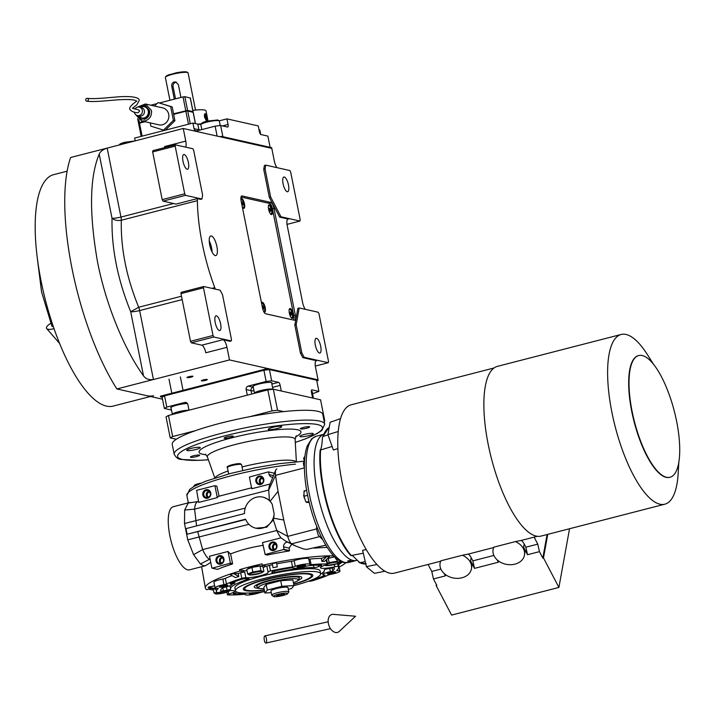 <?xml version="1.0" encoding="UTF-8"?>
<svg xmlns="http://www.w3.org/2000/svg" width="715" height="715" viewBox="0 0 715 715"><rect width="100%" height="100%" fill="white"/><g stroke="black" fill="none" stroke-linecap="round" stroke-linejoin="round"><path stroke-width="1.07" d="M215.269 255.586A10.135 3.325 75.6 0 0 215.841 255.577A10.135 3.325 75.6 0 0 216.725 245.754A10.135 3.325 75.6 0 0 211.345 235.941A10.135 3.325 75.6 0 0 210.773 235.95A10.135 3.325 75.6 0 0 209.888 245.772A10.135 3.325 75.6 0 0 215.269 255.586M226.977 347.311L205.777 352.772A7.239 2.377 75.6 0 0 201.809 345.175L223.009 339.714A7.239 2.377 -104.4 0 1 226.977 347.311L229.506 359.931L116.885 388.951A146.745 48.111 -104.4 0 1 70.633 157.506L183.255 128.486L271.798 148.371L274.319 161A7.239 2.377 -104.4 0 0 277.062 167.676M304.152 357.303L328.274 362.719L328.507 361.433L318.979 313.742L318.184 312.223L299.192 307.959L297.869 308.299L294.839 325.039L296.171 324.699L301.775 352.754L304.152 357.303L302.829 357.643L316.691 360.762A7.239 2.377 -104.4 0 0 316.28 360.762A7.239 2.377 -104.4 0 0 315.521 367.197L318.041 379.817L229.506 359.931M302.829 357.643L300.452 353.094L294.839 325.039M305.368 309.345A7.239 2.377 -104.4 0 1 302.633 302.668L287.216 225.52A7.239 2.377 -104.4 0 1 287.975 219.085A7.239 2.377 -104.4 0 1 288.377 219.085L287.618 219.282M279.654 217.128L280.977 216.779L299.969 221.051L300.202 219.764L290.674 172.074L289.879 170.554L265.757 165.129L265.05 168.99L263.728 169.339L269.332 197.394L279.654 217.128L288.377 219.085M263.728 169.339L264.425 165.478L265.757 165.129M183.255 128.486L185.775 141.105A7.239 2.377 -104.4 0 1 185.569 147.12M197.233 198.609L200.602 199.369L201.934 199.029L202.631 195.168L193.658 150.275L192.862 148.756L175.416 144.841L152.894 150.642L152.661 151.929L162.189 199.619L162.984 201.138L176.033 204.07L197.233 198.609A7.239 2.377 -104.4 0 1 197.394 200.647A97.034 31.818 75.6 0 0 214.777 287.644A7.239 2.377 -104.4 0 1 215.269 289.11M223.009 339.714L229.944 341.269L231.267 340.93L231.499 339.643L222.526 294.759L220.149 290.201L203.721 286.518L181.199 292.319L180.966 293.606L190.494 341.296L191.289 342.816L201.809 345.175M241.152 201.112L262.459 307.718A5.792 1.904 75.6 0 0 265.631 313.787L294.374 320.24A5.792 1.904 75.6 0 0 294.696 320.24A5.792 1.904 75.6 0 0 295.304 315.092L274.006 208.485A5.792 1.904 75.6 0 0 270.833 202.417L242.081 195.955A5.792 1.904 75.6 0 0 241.759 195.964A5.792 1.904 75.6 0 0 241.152 201.112M209.218 240.875A10.135 3.325 -104.4 0 1 212.096 252.02M187.178 377.645A3.039 0.474 168.7 0 0 190.547 377.288A3.039 0.474 168.7 0 0 192.943 376.331A3.039 0.474 168.7 0 0 192.737 376.215A3.039 0.474 168.7 0 0 189.368 376.573A3.039 0.474 168.7 0 0 186.972 377.529A3.039 0.474 168.7 0 0 187.178 377.645M201.55 380.872A3.039 0.474 168.7 0 0 204.928 380.514A3.039 0.474 168.7 0 0 207.314 379.558A3.039 0.474 168.7 0 0 207.109 379.442A3.039 0.474 168.7 0 0 203.739 379.799A3.039 0.474 168.7 0 0 201.344 380.755A3.039 0.474 168.7 0 0 201.55 380.872M162.502 399.202L116.885 388.951M328.274 362.719L315.324 366.062M301.775 352.754L300.452 353.094M299.192 307.959L296.171 324.699M299.969 221.051L287.019 224.385M269.332 197.394L270.663 197.045L280.977 216.779M265.05 168.99L270.663 197.045M164.754 147.585A7.239 2.377 75.6 0 0 164.575 146.566L185.775 141.105M175.416 144.841L175.184 146.128L184.711 193.819L185.507 195.338L201.934 199.029M185.507 195.338L162.984 201.138M99.206 154.1C89.616 177.141 89.044 213.025 97.49 261.744C106.49 307.915 126.028 351.771 143.518 375.867C145.726 378.896 149.033 380.121 153.43 379.531L139.64 310.56A7.239 2.377 75.6 0 0 138.701 307.244C126.457 277.402 120.665 248.4 121.318 220.247C117.394 220.899 114.293 220.229 112.023 218.236L99.206 154.1C100.288 151.5 102.942 149.498 107.179 148.085L120.96 217.065A7.239 1.135 -11.3 0 1 112.023 218.236C111.442 248.48 117.671 279.645 130.702 311.731L138.701 307.244L181.485 296.216M203.721 286.518L203.489 287.805L213.016 335.496L213.812 337.015L231.267 340.93M213.812 337.015L191.289 342.816M319.48 353.04A7.606 2.494 -104.4 0 1 315.449 345.685A7.606 2.494 -104.4 0 1 316.11 338.32A7.606 2.494 -104.4 0 1 316.539 338.311A7.606 2.494 -104.4 0 1 320.57 345.667A7.606 2.494 -104.4 0 1 319.909 353.04A7.606 2.494 -104.4 0 1 319.48 353.04M287.251 191.727A7.606 2.494 -104.4 0 1 283.212 184.372A7.606 2.494 -104.4 0 1 283.882 177.007A7.606 2.494 -104.4 0 1 284.302 177.007A7.606 2.494 -104.4 0 1 288.342 184.363A7.606 2.494 -104.4 0 1 287.671 191.727A7.606 2.494 -104.4 0 1 287.251 191.727M175.184 146.128L152.661 151.929M187.151 169.249A7.606 2.494 -104.4 0 1 183.12 161.894A7.606 2.494 -104.4 0 1 183.782 154.52A7.606 2.494 -104.4 0 1 184.211 154.52A7.606 2.494 -104.4 0 1 188.251 161.876A7.606 2.494 -104.4 0 1 187.58 169.249A7.606 2.494 -104.4 0 1 187.151 169.249M184.711 193.819L162.189 199.619M219.389 330.562A7.606 2.494 -104.4 0 1 215.349 323.207A7.606 2.494 -104.4 0 1 216.019 315.833A7.606 2.494 -104.4 0 1 216.448 315.833A7.606 2.494 -104.4 0 1 220.479 323.189A7.606 2.494 -104.4 0 1 219.818 330.562A7.606 2.494 -104.4 0 1 219.389 330.562M203.489 287.805L180.966 293.606M213.016 335.496L190.494 341.296M153.6 395.672A119.485 39.173 -104.4 0 1 146.915 395.699M150.436 396.485L113.193 406.084A119.485 39.173 -104.4 0 1 106.499 406.111A119.485 39.173 -104.4 0 1 43.097 290.513A119.485 39.173 -104.4 0 1 53.562 174.683L67.103 171.198M280.182 385.385L281.299 390.998L312.616 398.023L311.49 392.419A2.896 0.947 -104.4 0 1 311.794 389.845A2.896 0.947 -104.4 0 1 311.955 389.845L318.89 391.4L316.647 380.174L269.421 369.566L271.664 380.791L278.591 382.346A2.896 0.947 -104.4 0 1 280.182 385.385L272.531 387.351M171.502 410.106A2.896 0.947 75.6 0 0 171.278 409.999L164.343 408.444L162.099 397.227L164.539 395.851L166.783 407.076L184.667 402.465A2.896 2.699 102.7 0 1 187.875 404.592L189.001 410.195L247.292 395.181L246.175 389.568A2.896 2.699 102.7 0 1 248.266 386.073L266.15 381.47L263.906 370.245L269.421 369.566M318.89 391.4L312.544 393.777M164.539 395.851L263.906 370.245M312.276 392.455A9.778 1.528 168.7 0 0 312.553 391.972A9.778 1.528 168.7 0 0 311.91 391.588A9.778 1.528 168.7 0 0 311.365 391.507M271.664 380.791L266.15 381.47M271.727 383.338A9.778 1.528 168.7 0 0 272.004 382.865A9.778 1.528 168.7 0 0 271.36 382.48A9.778 1.528 168.7 0 0 260.501 383.624A9.778 1.528 168.7 0 0 252.824 386.699A9.778 1.528 168.7 0 0 253.262 387.03M166.783 407.076L164.343 408.444M187.428 403.519A9.778 1.528 168.7 0 0 176.712 405.199A9.778 1.528 168.7 0 0 170.679 407.863A9.778 1.528 168.7 0 0 171.117 408.202M162.099 397.227L160.562 396.879L267.884 369.226L318.184 380.523L316.79 380.881M318.184 380.523L318.041 379.817L267.741 368.52L267.884 369.226M160.562 396.879L160.419 396.173L267.741 368.52M272.728 389.282A9.411 1.475 168.7 0 0 260.394 390.622A9.411 1.475 168.7 0 0 254.504 393.223A9.411 1.475 168.7 0 0 254.54 393.313M188.975 410.204A9.411 1.475 168.7 0 0 178.25 411.795A9.411 1.475 168.7 0 0 172.351 414.387A9.411 1.475 168.7 0 0 172.395 414.477M226.923 118.869L258.24 125.903L259.357 131.515A2.896 0.947 -104.4 0 0 260.948 134.545L267.875 136.1L270.118 147.326L222.892 136.717L220.649 125.491L227.584 127.056A2.896 0.947 -104.4 0 0 227.745 127.056A2.896 0.947 -104.4 0 0 228.049 124.482L226.923 118.869L219.174 120.862M217.119 136.091L215.135 126.171L197.251 130.782A2.896 2.699 102.7 0 1 194.042 128.664L198.913 129.755A13.031 2.038 168.7 0 0 200.593 129.924M135.18 140.873L134.626 138.075L192.916 123.052L194.042 128.664M215.135 126.171L220.649 125.491M192.916 123.052L197.796 124.142A13.031 2.038 168.7 0 0 201.058 124.285M221.355 136.368L221.498 137.074L271.798 148.371L271.655 147.674L221.355 136.368L219.961 136.726M120.165 144.886C118.878 144.367 120.424 143.501 124.785 142.285L134.921 140.935M120.317 144.698A9.411 1.475 -11.3 0 1 124.598 143.313A9.411 1.475 -11.3 0 1 130.067 142.187M202.309 123.722C201.022 123.203 202.568 122.328 206.93 121.121L217.816 119.977L219.156 120.844A9.411 1.475 -11.3 0 1 219.317 121.05L220.211 125.554M201.827 129.603L200.852 124.741A9.411 1.475 -11.3 0 1 200.924 124.49A9.411 1.475 -11.3 0 1 206.751 122.149A9.411 1.475 -11.3 0 1 219.156 120.844M259 129.737A9.411 1.475 -11.3 0 1 259.25 129.781A9.411 1.475 -11.3 0 1 259.706 129.951A9.411 1.475 -11.3 0 1 259.867 130.157L260.716 134.438M176.292 439.26L170.233 437.902L166.023 416.863L168.463 415.487L267.83 389.881L273.344 389.21L320.57 399.81L324.771 420.858L324.038 420.688M168.463 415.487L172.664 436.534L170.233 437.902M172.664 436.534L195.588 430.627M249.115 416.836L272.04 410.928L267.83 389.881M273.344 389.21L277.554 410.249L272.04 410.928M277.554 410.249L283.614 411.608M324.145 421.207L324.771 420.858M265.399 313.706L293.677 320.061L294.142 317.478L272.004 206.671L270.413 203.632L241.018 197.027M292.113 318.363A5.068 1.662 75.6 0 0 292.927 313.858A5.068 1.662 75.6 0 0 290.156 308.549A5.068 1.662 75.6 0 0 289.387 308.996A5.068 1.662 75.6 0 0 289.521 313.867A5.068 1.662 75.6 0 0 291.765 318.202A5.068 1.662 75.6 0 0 292.113 318.363M271.378 214.563A5.068 1.662 75.6 0 0 272.192 210.058A5.068 1.662 75.6 0 0 269.412 204.749A5.068 1.662 75.6 0 0 268.652 205.196A5.068 1.662 75.6 0 0 268.786 210.067A5.068 1.662 75.6 0 0 271.021 214.402A5.068 1.662 75.6 0 0 271.378 214.563M263.853 311.829A5.068 1.662 75.6 0 0 264.041 311.981A5.068 1.662 75.6 0 0 264.398 312.142A5.068 1.662 75.6 0 0 265.211 307.638A5.068 1.662 75.6 0 0 262.432 302.32A5.068 1.662 75.6 0 0 261.672 302.767A5.068 1.662 75.6 0 0 261.538 303.115M242.34 207.046A5.068 1.662 75.6 0 0 243.306 208.172A5.068 1.662 75.6 0 0 243.654 208.342A5.068 1.662 75.6 0 0 244.467 203.829A5.068 1.662 75.6 0 0 241.697 198.52A5.068 1.662 75.6 0 0 240.928 198.967A5.068 1.662 75.6 0 0 240.883 199.065M270.815 214.035L271.083 213.964A4.344 1.421 75.6 0 1 270.833 213.964A4.344 1.421 -104.4 0 1 270.279 213.615M268.384 206.242A4.344 1.421 -104.4 0 1 268.911 205.554A4.344 1.421 -104.4 0 1 269.153 205.554A4.344 1.421 75.6 0 1 271.459 209.754A4.344 1.421 75.6 0 1 271.083 213.964M269.644 210.451L270.315 211.381L270.672 210.684L269.671 208.137L269.644 210.451M270.35 209.066L269.412 209.307M270.672 210.684L269.948 210.871M243.1 207.806L243.359 207.734A4.344 1.421 75.6 0 1 243.118 207.743A4.344 1.421 -104.4 0 1 242.564 207.386M241.196 199.324A4.344 1.421 -104.4 0 1 241.438 199.324A4.344 1.421 75.6 0 1 243.744 203.525A4.344 1.421 75.6 0 1 243.359 207.734M241.929 204.222L242.6 205.151L242.957 204.454L241.956 201.907L241.929 204.222M242.626 202.837L241.697 203.078M242.957 204.454L242.233 204.642M291.559 317.835L291.818 317.764A4.344 1.421 75.6 0 1 291.577 317.764A4.344 1.421 -104.4 0 1 291.023 317.415M289.119 310.042A4.344 1.421 -104.4 0 1 289.655 309.354A4.344 1.421 -104.4 0 1 289.897 309.354A4.344 1.421 75.6 0 1 292.203 313.554A4.344 1.421 75.6 0 1 291.818 317.764M290.388 314.251L291.059 315.181L291.416 314.484L290.415 311.937L290.388 314.251M291.085 312.866L290.156 313.107M291.416 314.484L290.692 314.671M261.592 303.392A4.344 1.421 -104.4 0 1 261.931 303.124A4.344 1.421 -104.4 0 1 262.182 303.124A4.344 1.421 75.6 0 1 264.487 307.325A4.344 1.421 75.6 0 1 264.103 311.543M262.664 308.031L263.343 308.952L263.692 308.254L262.691 305.716L262.664 308.031M263.37 306.637L262.441 306.878M263.692 308.254L262.968 308.442M264.318 640.247A3.62 1.171 -98.2 0 0 265.882 643.071A3.62 1.171 -98.2 0 0 266.427 638.727A3.62 1.171 -98.2 0 0 264.854 635.903A3.62 1.171 -98.2 0 0 264.318 640.247M328.399 623.569A9.411 6.095 -109 0 1 333.306 614.346L355.543 616.25L339.205 631.452A9.411 6.095 -109 0 1 328.399 623.569M50.828 323.35A9.411 3.226 -21.7 0 0 46.734 328.614A9.411 3.226 -21.7 0 0 53.339 328.82A9.411 3.226 -21.7 0 0 54.045 328.632M37.305 258.258L41.568 291.917L51.909 326.138A3.62 1.242 -21.7 0 0 53.33 326.549M176.444 82.225A3.62 3.369 -77.3 0 0 173.093 86.694L175.524 98.84M180.931 97.446L178.384 84.683L175.693 81.966L174.165 81.984C172.261 82.734 171.457 84.2 171.761 86.39L174.308 99.153M170.778 74.423L175.434 72.993A10.859 1.698 -11.3 0 1 186.526 71.929A10.859 1.698 -11.3 0 1 187.053 72.126L187.893 72.671A11.583 1.814 -11.3 0 1 188.09 72.921L195.517 110.083M169.929 100.279L165.371 77.461A11.583 1.814 -11.3 0 1 165.451 77.148A11.583 1.814 -11.3 0 1 172.619 74.271A11.583 1.814 -11.3 0 1 187.33 72.465A11.583 1.814 -11.3 0 1 187.893 72.671M165.451 77.148L166.023 76.326A10.859 1.698 -11.3 0 1 170.304 74.315L170.536 74.378M171.001 74.449L174.46 73.556M321.464 565.091A2.896 0.456 -11.3 0 1 321.652 565.207A2.896 0.456 -11.3 0 1 320.838 565.708A16.66 2.601 168.7 0 0 318.541 566.629A2.896 0.456 -11.3 0 1 313.912 567.576A47.789 7.472 168.7 0 0 274.783 572.393A2.896 0.456 -11.3 0 1 271.772 572.527A2.896 0.456 -11.3 0 1 271.888 572.366A16.66 2.601 168.7 0 0 272.504 571.651A2.896 0.456 -11.3 0 1 275.23 570.686A57.933 9.063 -11.3 0 1 290.692 567.916A2.896 0.456 -11.3 0 1 292.685 567.808A2.896 0.456 -11.3 0 1 292.855 567.889A8.687 1.359 168.7 0 0 306.217 566.244A2.896 0.456 -11.3 0 1 309.452 565.61A57.933 9.063 -11.3 0 1 320.981 565.056A2.896 0.456 -11.3 0 1 321.464 565.091M248.82 578.614A2.896 0.456 -11.3 0 1 249.008 578.721A2.896 0.456 -11.3 0 1 247.962 579.302A47.789 7.472 168.7 0 0 230.623 588.838A47.789 7.472 168.7 0 0 230.686 589.026A2.896 0.456 -11.3 0 1 230.686 589.035A2.896 0.456 -11.3 0 1 227.057 590.206A16.66 2.601 168.7 0 0 223.393 590.813A2.896 0.456 -11.3 0 1 220.703 590.894A57.933 9.063 -11.3 0 1 220.685 590.822A57.933 9.063 -11.3 0 1 222.213 588.087A2.896 0.456 -11.3 0 1 224.617 587.274A8.687 1.359 168.7 0 0 232.071 584.405A8.687 1.359 168.7 0 0 231.499 584.057A8.687 1.359 168.7 0 0 230.525 583.949A2.896 0.456 -11.3 0 1 230.007 583.798A2.896 0.456 -11.3 0 1 230.498 583.431A57.933 9.063 -11.3 0 1 240.901 579.525A2.896 0.456 -11.3 0 1 244.727 578.81A16.66 2.601 168.7 0 0 247.658 578.614A2.896 0.456 -11.3 0 1 248.82 578.614M320.678 574.029A47.789 7.472 168.7 0 0 324.36 570.105A47.789 7.472 168.7 0 0 324.306 569.909A2.896 0.456 -11.3 0 1 327.935 568.738A16.66 2.601 168.7 0 0 331.599 568.121A2.896 0.456 -11.3 0 1 334.093 567.933A2.896 0.456 -11.3 0 1 334.28 568.041A57.933 9.063 -11.3 0 1 334.298 568.121A57.933 9.063 -11.3 0 1 332.779 570.847A2.896 0.456 -11.3 0 1 330.366 571.669A8.687 1.359 168.7 0 0 322.912 574.538A8.687 1.359 168.7 0 0 324.467 574.985A2.896 0.456 -11.3 0 1 324.789 575.021A2.896 0.456 -11.3 0 1 324.985 575.137A2.896 0.456 -11.3 0 1 324.494 575.512A57.933 9.063 -11.3 0 1 314.082 579.409A2.896 0.456 -11.3 0 1 311.704 579.972M308.487 581.197A12.307 1.922 -11.3 0 1 309.13 581.224A2.896 0.456 168.7 0 0 313.224 580.562A62.277 9.742 168.7 0 0 328.516 574.994A2.896 0.456 -11.3 0 1 331.027 574.297A8.687 1.359 168.7 0 0 339.956 571.133A8.687 1.359 168.7 0 0 339.384 570.784A8.687 1.359 168.7 0 0 337.453 570.677A2.896 0.456 -11.3 0 1 336.622 570.534A2.896 0.456 -11.3 0 1 336.702 570.382A62.277 9.742 168.7 0 0 338.561 567.263A62.277 9.742 168.7 0 0 338.186 566.512A2.896 0.456 168.7 0 0 334.817 566.772A12.307 1.922 -11.3 0 1 321.214 568.202A12.307 1.922 -11.3 0 1 320.409 567.71A12.307 1.922 -11.3 0 1 326.228 564.841A2.896 0.456 168.7 0 0 327.595 564.162A2.896 0.456 168.7 0 0 327.059 564.01A62.277 9.742 168.7 0 0 311.105 564.635A2.896 0.456 -11.3 0 1 309.827 564.51A8.687 1.359 168.7 0 0 309.836 564.367A8.687 1.359 168.7 0 0 309.264 564.019A8.687 1.359 168.7 0 0 295.268 566.262A2.896 0.456 -11.3 0 1 292.56 566.915A62.277 9.742 168.7 0 0 270.502 570.972A2.896 0.456 168.7 0 0 267.991 571.928A2.896 0.456 168.7 0 0 268.045 572A12.307 1.922 -11.3 0 1 268.259 572.268A12.307 1.922 -11.3 0 1 259.617 575.897A12.307 1.922 -11.3 0 1 245.862 577.711A2.896 0.456 168.7 0 0 241.768 578.372A62.277 9.742 168.7 0 0 226.467 583.949A2.896 0.456 -11.3 0 1 223.956 584.638A8.687 1.359 168.7 0 0 215.027 587.81A8.687 1.359 168.7 0 0 217.53 588.257A2.896 0.456 -11.3 0 1 218.173 588.293A2.896 0.456 -11.3 0 1 218.37 588.409A2.896 0.456 -11.3 0 1 218.281 588.552A62.277 9.742 168.7 0 0 216.422 591.671A62.277 9.742 168.7 0 0 216.797 592.422A2.896 0.456 168.7 0 0 220.166 592.172A12.307 1.922 -11.3 0 1 234.583 591.225A12.307 1.922 -11.3 0 1 228.764 594.102A2.896 0.456 168.7 0 0 227.397 594.773A2.896 0.456 168.7 0 0 227.933 594.925A62.277 9.742 168.7 0 0 243.887 594.308A2.896 0.456 -11.3 0 1 244.968 594.308A2.896 0.456 -11.3 0 1 245.165 594.424A2.896 0.456 -11.3 0 1 245.165 594.46A8.687 1.359 168.7 0 0 245.156 594.576A8.687 1.359 168.7 0 0 250.545 594.773A8.687 1.359 168.7 0 0 259.715 592.672A2.896 0.456 -11.3 0 1 262.432 592.02A62.277 9.742 168.7 0 0 264.648 591.671M338.141 565.145A8.687 1.359 -11.3 0 1 338.267 565.172A8.687 1.359 -11.3 0 1 338.839 565.52L339.956 571.133M276.723 563.867A62.277 9.742 -11.3 0 1 291.434 561.302A2.896 0.456 168.7 0 0 294.151 560.658A8.687 1.359 -11.3 0 1 308.138 558.406A8.687 1.359 -11.3 0 1 308.71 558.755L309.836 564.367M263.898 497.354L269.403 500.089L272.201 504.182A15.927 14.845 -77.3 0 0 262.87 497.122A15.927 14.845 -77.3 0 0 256.292 497.238A15.927 14.845 -77.3 0 0 244.485 513.558L185.998 528.626L187.124 534.239L245.737 519.501M291.872 544.151L289.066 548.083L289.566 550.604L284.052 549.37L283.551 546.841L289.066 548.083M283.551 546.841A4.344 4.049 102.7 0 1 287.77 542.131M325.772 545.196L306.547 549.415L303.321 548.897L295.188 545.858L291.64 543.82A8.687 2.851 -104.4 0 1 287.743 536.366A188.277 61.687 -104.4 0 1 283.775 520.028L278.046 491.339A188.277 61.696 -104.4 0 1 275.543 475.332A8.687 2.851 -104.4 0 1 275.758 470.041A8.687 2.851 -104.4 0 1 276.696 469.004L276.875 468.96M205.402 565.744L189.52 569.837A32.586 10.68 -104.4 0 1 187.696 569.846A32.586 10.68 -104.4 0 1 170.402 538.324A32.586 10.68 -104.4 0 1 173.253 506.729L189.144 502.636L188.206 503.029L184.667 510.036L184.497 523.514L187.768 539.852L193.577 554.67L200.388 564.001L203.596 565.744L205.402 565.744L210.728 562.419M192.371 502.448L189.144 502.636M216.931 486.182L214.858 485.744M219.076 496.192L216.824 486.191M214.947 485.905L217.289 497.631A21.709 7.114 -104.4 0 1 218.933 496.228L251.823 487.746M273.881 473.098L268.509 471.918M274.229 473.875L273.738 473.089M188.206 503.029L198.555 501.474M217.289 497.631L198.743 502.413L196.607 490.338L214.75 485.691M196.571 525.9L194.587 509.151C194.891 504.862 195.937 502.368 197.733 501.689M275.758 470.041L269.707 485.002A21.709 7.114 75.6 0 0 268.724 490.043L269.403 500.089M270.225 483.992L251.743 488.756L249.401 477.03L268.411 471.864M268.608 472.079L269.108 474.608L273.541 475.6M272.862 477.289A4.344 4.049 102.7 0 1 269.108 474.608M333.655 555.877A72.412 11.324 168.7 0 0 262.342 565.279L262.065 563.876A72.412 11.324 168.7 0 0 239.543 569.676L239.82 571.079A72.412 11.324 168.7 0 0 205.366 588.043L201.612 566.727M304.635 459.2L303.401 463.517L304.402 468.173M316.754 526.553L316.477 528.957L318.264 535.204L322.644 539.593M314.332 548.146A72.412 11.324 -11.3 0 1 327.175 547.44M284.052 549.37L265.158 554.527L267.356 555.028A72.412 11.324 -11.3 0 1 289.289 550.943L289.566 550.604M263.326 545.304C251.778 547.154 241.339 549.853 231.991 553.383A72.412 11.324 -11.3 0 0 230.588 553.812L232.563 563.679L230.391 563.197L228.049 551.471A21.709 7.114 -104.4 0 0 230.436 553.776L231.991 553.383M230.391 563.197L212.167 568.184L217.449 569.372A72.412 11.324 -11.3 0 1 232.375 564.037L232.563 563.679M208.628 589.214L213.419 590.098M205.366 588.043A72.412 11.324 168.7 0 0 206.724 589.696L211.569 588.454M210.139 559.443L209.236 559.246C206.984 557.646 204.794 554.438 202.667 549.603L197.76 531.862M200.388 564.001L210.058 559.032M193.577 554.67L202.667 549.603L276.803 530.494L287.743 536.366L316.477 528.957M187.768 539.852L248.909 524.301M184.497 523.514L245.245 508.106M184.667 510.036L194.587 509.151L268.724 490.043L275.543 475.332L304.277 467.923M339.142 567.04A72.412 11.324 168.7 0 0 345.819 562.768M270.288 501.081L278.046 491.339M272.201 504.182L274.176 514.031L273.711 518.232L283.775 520.028M273.711 518.232L273.353 519.832L276.803 530.494A21.709 7.114 75.6 0 0 280.986 537.832L285.83 541.237L291.64 543.82L319.659 536.599M350.404 561.659L354.381 560.631A65.172 21.37 75.6 0 0 356.642 560.426A65.172 21.37 -104.4 0 1 332.967 538.279A65.172 21.37 -104.4 0 1 314.609 473.956A65.172 21.37 -104.4 0 1 323.546 434.371A65.172 21.37 75.6 0 0 318.175 496.326A65.172 21.37 75.6 0 0 351.557 559.997L347.579 561.025A65.163 21.37 75.6 0 0 349.018 561.463A65.172 21.37 75.6 0 0 350.404 561.659L350.144 560.363M280.986 537.832L262.494 542.596L265.158 554.527M217.351 569.381L211.846 567.978L209.504 556.252L228.049 551.471M215.993 589.357L208.297 587.784A69.516 10.868 -11.3 0 1 208.172 587.122L214.634 585.826M215.027 587.81L213.91 582.198A8.687 1.359 -11.3 0 1 222.839 579.034A2.896 0.456 168.7 0 0 225.35 578.337A62.277 9.742 -11.3 0 1 232.08 575.647M238.193 573.546L238.783 576.531A62.277 9.742 -11.3 0 0 235.557 577.613L230.319 574.654A69.516 10.868 -11.3 0 1 233.555 573.573L238.193 573.546A62.277 9.742 -11.3 0 1 240.642 572.76A2.896 0.456 -11.3 0 1 244.736 572.098A12.307 1.922 -11.3 0 1 243.806 571.973L239.82 571.079M239.543 569.676L243.529 570.57A12.307 1.922 168.7 0 0 247.015 570.686M261.94 566.486L261.896 566.253A7.239 1.135 168.7 0 0 261.413 565.967A7.239 1.135 168.7 0 0 253.378 566.816A7.239 1.135 168.7 0 0 247.685 569.086L247.685 569.086M263.129 567.469A12.307 1.922 168.7 0 0 266.141 566.128M266.874 566.36A12.307 1.922 -11.3 0 0 266.329 566.173L262.342 565.279M266.918 566.387A2.896 0.456 -11.3 0 1 266.865 566.325A2.896 0.456 -11.3 0 1 269.385 565.359A62.277 9.742 -11.3 0 1 272.451 564.716L272.245 563.599A69.516 10.868 -11.3 0 1 276.508 562.75L277.313 566.852A62.277 9.742 -11.3 0 0 273.05 567.701L272.451 564.716M308.755 558.96A2.896 0.456 168.7 0 0 309.979 559.023A62.277 9.742 -11.3 0 1 321.294 558.379L326.683 556.583A69.516 10.868 -11.3 0 1 329.463 556.565L324.664 561.347A62.277 9.742 -11.3 0 0 321.884 561.364L321.294 558.379M334.531 556.771L327.425 558.603M187.124 534.239L245.603 519.162A15.927 14.845 -77.3 0 0 255.881 528.206L266.65 527.25L273.353 519.832M255.881 528.206A15.927 14.845 -77.3 0 0 274.176 514.031M336.863 558.862L336.068 559.067L336.801 559.443L338.436 559.595M334.781 557.012L336.801 559.443M308.934 501.456L306.306 502.136L309.193 502.538M307.593 495.334L304 496.264L305.546 501.144L307.048 502.52M304.805 491.294L304.036 490.982L304 496.264M306.637 490.249L304.036 490.982M215.769 588.186L215.867 588.686L208.172 587.122M216.422 591.671L215.903 589.044A62.277 9.742 -11.3 0 1 215.867 588.686M238.783 576.531L233.555 573.573M272.245 563.599L273.05 567.701M326.683 556.583L321.884 561.364M341.672 561.811L337.945 564.332A62.277 9.742 -11.3 0 1 338.034 564.635L338.561 567.263M337.945 564.332L337.775 563.483M338.106 564.975L342.387 562.079M247.327 593.057A2.896 0.456 -11.3 0 1 245.531 593.325A57.933 9.063 -11.3 0 1 234.002 593.879A2.896 0.456 -11.3 0 1 233.34 593.727A2.896 0.456 -11.3 0 1 234.154 593.236A16.66 2.601 168.7 0 0 236.442 592.315A2.896 0.456 -11.3 0 1 236.951 592.109M235.45 590.787L234.886 587.98A43.445 6.793 -11.3 0 1 269.01 574.333A43.445 6.793 -11.3 0 1 317.245 569.229A43.445 6.793 -11.3 0 1 320.097 570.954L320.66 573.761A43.445 6.793 168.7 0 0 317.8 572.036A43.445 6.793 168.7 0 0 269.564 577.139A43.445 6.793 168.7 0 0 235.45 590.787A43.445 6.793 168.7 0 0 238.309 592.521A43.445 6.793 168.7 0 0 264.604 591.466M335.406 571.812A4.344 0.679 -11.3 0 1 335.621 571.884A4.344 0.679 -11.3 0 1 332.618 573.269A4.344 0.679 -11.3 0 1 327.461 573.859A4.344 0.679 -11.3 0 1 327.211 573.573A4.344 0.679 -11.3 0 1 330.92 572.25A4.344 0.679 -11.3 0 1 335.406 571.812M257.686 592.324A4.344 0.679 -11.3 0 1 253.727 593.557A4.344 0.679 -11.3 0 1 249.705 593.897A4.344 0.679 -11.3 0 1 249.446 593.602A4.344 0.679 -11.3 0 1 250.849 592.905M227.522 585.085A4.344 0.679 -11.3 0 1 227.736 585.156A4.344 0.679 -11.3 0 1 224.725 586.541A4.344 0.679 -11.3 0 1 219.577 587.131A4.344 0.679 -11.3 0 1 219.326 586.836A4.344 0.679 -11.3 0 1 223.035 585.514A4.344 0.679 -11.3 0 1 227.522 585.085M305.287 565.047A4.344 0.679 -11.3 0 1 305.493 565.118A4.344 0.679 -11.3 0 1 302.49 566.503A4.344 0.679 -11.3 0 1 297.333 567.093A4.344 0.679 -11.3 0 1 297.082 566.798A4.344 0.679 -11.3 0 1 300.8 565.476A4.344 0.679 -11.3 0 1 305.287 565.047M249.276 574.949L250.643 574.69L249.276 574.949L247.676 574.02L246.764 569.462L251.912 567.424L260.019 566.048L262.977 566.718L263.889 571.276L262.53 571.535L260.93 570.606L260.019 566.048M332.252 557.351L334.709 556.94M215.599 593.906L216.958 593.647L215.599 593.906L214 592.976L216.877 592.476M213.159 588.776L214 592.976M229.846 590.653L226.566 592.243M222.276 593.334L219.684 593.763M323.931 571.491L324.038 572.054L323.341 572.143M322.644 572.733L322.894 572.697A8.687 1.359 -11.3 0 1 324.038 572.054M234.654 581.742L234.913 583.02L231.875 583.395M231.973 583.887L233.769 583.663A47.789 7.472 -11.3 0 1 234.913 583.02M293.937 585.612A43.445 6.793 168.7 0 0 320.66 573.761M334.325 571.759A3.557 0.554 -11.3 0 1 328.355 572.956M253.19 592.744A3.557 0.554 -11.3 0 1 250.599 592.994M226.441 585.031A3.557 0.554 -11.3 0 1 220.47 586.228M304.197 564.993A3.557 0.554 -11.3 0 1 298.235 566.191M251.912 567.424L252.824 571.982L260.93 570.606M247.676 574.02L252.824 571.982M262.977 572.134L260.251 573.287M255.961 574.377L253.369 574.806M325.566 565.565L326.925 565.306L324.753 565.297M328.265 558.379L329.106 562.598L337.212 561.23L338.812 562.151L340.179 561.892L336.533 563.912M327.524 563.831L329.106 562.598M336.863 559.461L337.212 561.23M340 560.998L340.179 561.892M340.099 561.999L339.259 562.75M332.243 564.993L329.651 565.422M190.735 457.278A4.71 0.733 -11.3 0 1 190.422 457.091A4.71 0.733 -11.3 0 1 194.123 455.616A4.71 0.733 -11.3 0 1 199.342 455.062A4.71 0.733 -11.3 0 1 199.655 455.249A4.71 0.733 -11.3 0 1 195.964 456.724A4.71 0.733 -11.3 0 1 190.735 457.278M224.421 438.331A4.71 0.733 -11.3 0 1 224.108 438.143A4.71 0.733 -11.3 0 1 227.808 436.659A4.71 0.733 -11.3 0 1 233.027 436.105A4.71 0.733 -11.3 0 1 233.34 436.293A4.71 0.733 -11.3 0 1 229.64 437.777A4.71 0.733 -11.3 0 1 224.421 438.331M300.702 428.946A4.71 0.733 -11.3 0 1 300.398 428.759A4.71 0.733 -11.3 0 1 304.09 427.275A4.71 0.733 -11.3 0 1 309.318 426.721A4.71 0.733 -11.3 0 1 309.622 426.909A4.71 0.733 -11.3 0 1 305.931 428.392A4.71 0.733 -11.3 0 1 300.702 428.946M187.187 450.584A6.882 1.073 -11.3 0 1 186.74 450.307A6.882 1.073 -11.3 0 1 192.138 448.144A6.882 1.073 -11.3 0 1 199.78 447.34A6.882 1.073 -11.3 0 1 200.227 447.608A6.882 1.073 -11.3 0 1 194.829 449.771A6.882 1.073 -11.3 0 1 187.187 450.584M268.697 429.572A6.882 1.073 -11.3 0 1 268.241 429.304A6.882 1.073 -11.3 0 1 273.648 427.141A6.882 1.073 -11.3 0 1 281.281 426.337A6.882 1.073 -11.3 0 1 281.737 426.605A6.882 1.073 -11.3 0 1 276.33 428.768A6.882 1.073 -11.3 0 1 268.697 429.572M300.273 436.668A6.882 1.073 -11.3 0 1 299.817 436.391A6.882 1.073 -11.3 0 1 305.225 434.237A6.882 1.073 -11.3 0 1 312.857 433.424A6.882 1.073 -11.3 0 1 313.313 433.701A6.882 1.073 -11.3 0 1 307.915 435.864A6.882 1.073 -11.3 0 1 300.273 436.668M217.056 592.521A6.953 1.09 168.7 0 0 215.867 593.87A6.953 1.09 168.7 0 0 224.099 592.941A6.953 1.09 168.7 0 0 228.925 590.724M262.271 571.643A6.953 1.09 168.7 0 0 253.45 572.724A6.953 1.09 168.7 0 0 249.553 574.923A6.953 1.09 168.7 0 0 258.374 573.832A6.953 1.09 168.7 0 0 262.271 571.643M325.432 565.082A6.953 1.09 168.7 0 0 325.843 565.538A6.953 1.09 168.7 0 0 334.665 564.448A6.953 1.09 168.7 0 0 338.553 562.258A6.953 1.09 168.7 0 0 327.559 563.992M174.192 454.24L172.235 444.417A76.755 12.003 -11.3 0 1 232.509 420.304A76.755 12.003 -11.3 0 1 317.719 411.286A76.755 12.003 -11.3 0 1 322.769 414.334L324.735 424.156A76.755 12.003 168.7 0 0 319.685 421.099A76.755 12.003 168.7 0 0 234.475 430.126A76.755 12.003 168.7 0 0 174.192 454.24C176.14 457.725 178.491 459.459 181.261 459.432L199.378 460.362L208.396 459.799M293.686 584.021A34.034 5.327 168.7 0 0 311.427 575.602A34.034 5.327 168.7 0 0 309.193 574.252A34.034 5.327 168.7 0 0 271.405 578.256A34.034 5.327 168.7 0 0 244.682 588.946A34.034 5.327 168.7 0 0 246.916 590.295A34.034 5.327 168.7 0 0 264.291 589.893M258.517 588.284A24.23 3.79 -11.3 0 1 255.89 587.989A24.23 3.79 -11.3 0 1 254.326 586.666A24.23 3.79 -11.3 0 1 274.39 579.168A24.23 3.79 -11.3 0 1 300.22 576.558A24.23 3.79 -11.3 0 1 301.65 577.211A24.23 3.79 -11.3 0 1 298.396 580.312M264.925 593.03L263.799 587.426L266.195 584.45L267.312 590.063L264.925 593.03L271.262 592.628M288.333 589.357L291.595 588.508L293.99 585.54L292.864 579.928L280.727 580.705L266.195 584.45M267.312 590.063L281.844 586.318L280.727 580.705M293.99 585.54L281.844 586.318M271.772 595.202L270.931 590.992A8.687 1.359 -11.3 0 1 277.76 588.257A8.687 1.359 -11.3 0 1 287.403 587.238A8.687 1.359 -11.3 0 1 287.975 587.587L288.815 591.797A8.687 1.359 168.7 0 0 288.243 591.448A8.687 1.359 168.7 0 0 278.6 592.467A8.687 1.359 168.7 0 0 271.772 595.202A8.687 1.359 168.7 0 0 271.923 595.389L273.604 596.48A7.239 1.135 168.7 0 0 273.952 596.605A7.239 1.135 168.7 0 0 281.433 595.881A7.239 1.135 168.7 0 0 287.627 593.673A7.239 1.135 168.7 0 0 287.198 593.191A7.239 1.135 168.7 0 0 278.618 594.174A7.239 1.135 168.7 0 0 273.604 596.48M287.627 593.673L288.753 592.029A8.687 1.359 168.7 0 0 288.815 591.797M284.221 593.959A3.986 0.626 -11.3 0 1 284.481 594.12A3.986 0.626 -11.3 0 1 281.353 595.372A3.986 0.626 -11.3 0 1 276.937 595.836A3.986 0.626 -11.3 0 1 276.669 595.675A3.986 0.626 -11.3 0 1 279.797 594.424A3.986 0.626 -11.3 0 1 284.221 593.959M493.815 547.502L493.842 547.154A15.927 12.253 -169.7 0 0 493.1 549.486A15.927 12.253 -169.7 0 0 494.199 556.073A15.927 12.253 -169.7 0 0 510.85 564.707A15.927 12.253 -169.7 0 0 524.452 555.162A15.927 12.253 -169.7 0 0 523.353 548.566A15.927 12.253 -169.7 0 0 515.399 541.595L521.387 540.388M521.396 540.406A15.927 12.253 10.3 0 1 524.175 544.017L525.847 547.207L537.769 544.133L539.45 551.64L527.527 554.715L525.847 547.207M527.527 554.715L523.595 547.198A15.927 12.253 10.3 0 1 524.703 553.794L524.452 555.162M440.815 561.159L440.842 560.81A15.927 12.253 -169.7 0 0 440.1 563.143A15.927 12.253 -169.7 0 0 441.209 569.73A15.927 12.253 -169.7 0 0 457.85 578.364A15.927 12.253 -169.7 0 0 471.453 568.818A15.927 12.253 -169.7 0 0 470.354 562.222A15.927 12.253 -169.7 0 0 462.399 555.251L468.388 554.045M468.405 554.062A15.927 12.253 10.3 0 1 471.176 557.673L472.847 560.864L493.895 555.439M497.122 559.827L498.373 562.222L474.528 568.371L470.604 560.855A15.927 12.253 10.3 0 1 471.703 567.451L471.453 568.818M384.983 571.196L374.428 573.359L366.759 567.04L366.393 566.646L376.984 564.484M340.546 418.632L330.107 422.279L327.926 434.657L338.24 431.494M320.168 450.119A70.213 23.023 75.6 0 0 340.251 539.423A70.213 23.023 75.6 0 0 350.913 555.573L351.396 555.635A70.857 23.229 -104.4 0 1 320.606 449.985L332.126 446.446M320.606 449.985L320.177 450.101C321.267 449.1 322.027 444.891 322.456 437.464L323.064 436.409L328.006 434.89M322.456 437.464L323.064 436.409A70.857 23.229 -104.4 0 1 328.891 427.561M327.926 434.657L333.387 449.985L337.873 448.6M350.913 555.573L363.3 553.204M366.393 566.646L362.63 550.309L366.277 549.576M440.44 561.266L394.528 573.099A86.899 28.493 -104.4 0 1 353.165 521.351A86.899 28.493 -104.4 0 1 339.169 424.549A86.899 28.493 -104.4 0 1 351.154 404.797L493.976 368.002M365.231 561.615L359.868 562.705L352.289 555.457M365.758 563.885A70.857 23.229 -104.4 0 1 359.868 562.705L358.805 562.16M462.399 555.251L440.842 560.81M515.399 541.595L493.842 547.154M534.105 537.126L537.769 544.133M547.744 534.364L543.48 557.915L542.819 558.084L539.45 551.64M542.819 558.084L547.082 534.534M543.48 557.915L558.907 587.426L451.594 615.088L436.159 585.567L436.82 585.397L433.451 578.953L431.771 571.446L428.106 564.439M664.843 504.182L541.094 536.071A87.623 28.725 -104.4 0 1 517.767 520.377A87.623 28.725 -104.4 0 1 485.556 428.562A87.623 28.725 -104.4 0 1 497.363 366.375L621.112 334.486A87.623 28.725 75.6 0 0 609.305 396.673A87.623 28.725 75.6 0 0 641.516 488.488A87.623 28.725 75.6 0 0 664.843 504.182A87.623 28.725 75.6 0 0 678.133 473.857L678.839 462.265M431.771 571.446L440.896 569.095M433.451 578.953L445.382 575.879L444.122 573.484M436.159 585.567L436.356 584.495M653.635 364.427L647.415 354.622A87.623 28.725 75.6 0 0 644.438 350.189A87.623 28.725 75.6 0 0 621.112 334.486M474.528 568.371L472.847 560.864M569.533 528.743L558.907 587.426M638.522 355.596A62.84 20.601 75.6 0 0 638.361 355.641A62.84 20.601 75.6 0 0 629.888 400.239A62.84 20.601 75.6 0 0 652.992 466.082A62.84 20.601 75.6 0 0 669.714 477.334A62.84 20.601 75.6 0 0 669.884 477.289M653.322 465.992A62.84 20.601 75.6 0 0 670.053 477.254A62.84 20.601 75.6 0 0 678.517 432.655A62.84 20.601 75.6 0 0 655.423 366.813A62.84 20.601 75.6 0 0 638.692 355.552A62.84 20.601 75.6 0 0 630.228 400.15A62.84 20.601 75.6 0 0 653.322 465.992M192.827 110.387A21.727 3.396 -11.3 0 1 204.588 110.047A21.727 3.396 -11.3 0 1 206.018 110.914L208.002 120.853M205.294 113.56L204.427 116.849L206.698 120.567L207.001 117.421L205.08 113.56M197.849 124.16A21.727 3.396 -11.3 0 1 201.344 123.865M206.054 120.156A3.62 1.189 75.6 0 0 205.947 117.689A3.62 1.189 75.6 0 0 204.499 114.266M205.536 119.512L205.554 117.6L204.311 115.312M205.554 117.6L204.696 117.823M149.596 110.655C150.061 115.008 148.318 117.921 144.376 119.369L136.726 115.338L141.391 119.423L147.692 117.376L149.596 110.655L145.172 105.463L138.603 106.991L144.564 105.293L149.596 110.655M137.182 107.214L145.395 103.997L151.437 110.423C151.991 115.66 149.9 119.146 145.172 120.889L141.579 120.951L135.537 114.534M145.395 103.997L162.662 107.876A8.687 8.097 102.7 0 1 168.713 114.302A8.687 8.097 102.7 0 1 158.855 124.83L141.579 120.951M154.512 106.043L158.006 102.585L170.644 106.571L173.396 120.334L163.512 130.121L150.874 126.135L150.222 122.891M158.006 102.585L172.19 106.91L174.934 120.683L165.371 130.148M163.512 130.121L164.566 130.353M173.396 120.334L174.934 120.683M170.644 106.571L172.19 106.91M85.737 100.136A1.448 1.314 -81.3 0 0 86.81 101.226A1.448 1.314 -81.3 0 0 88.311 99.439A1.448 1.314 -81.3 0 0 87.239 98.357A1.448 1.314 -81.3 0 0 85.737 100.136M86.81 101.226C95.855 102.236 110.485 100.216 117.966 99.823C128.87 99.171 134.992 99.6 136.324 101.101C138.808 100.207 129.433 105.302 129.63 108.868C130.934 111.281 133.75 112.577 138.084 112.747L139.684 110.977L138.621 109.895L132.445 108.206M139.309 107.08L141.356 107.545A4.344 4.049 -77.3 0 1 144.385 110.754A4.344 4.049 102.7 0 1 139.452 116.018L137.405 115.562A4.344 4.049 102.7 0 0 142.33 110.298A4.344 4.049 -77.3 0 0 134.876 109.198M134.331 112.041A4.344 4.049 -77.3 0 0 134.375 112.344A4.344 4.049 102.7 0 0 137.405 115.562M138.361 115.776L139.184 116.608A5.792 5.398 -77.3 0 0 148.273 110.995A5.792 5.398 -77.3 0 0 141.364 106.901L140.274 107.295M143.84 121.461L139.389 122.605L138.487 122.998L139.3 123.221M192.389 112.041L192.996 111.638L187.607 110.423L173.557 113.801M150.802 105.212L156.96 103.621M159.588 102.942L183.022 96.909L184.854 96.677L190.279 98.035M188.474 124.196L185.882 111.218L173.673 114.355M145.056 121.729L139.505 123.168L142.097 136.145M185.882 111.218L187.714 110.986L193.139 112.344M138.692 123.624L139.505 123.168M182.164 299.603L139.64 310.56A7.239 1.135 -11.3 0 1 130.702 311.731L143.518 375.867M316.691 360.762L315.923 360.959M173.548 203.516L120.96 217.065A7.239 2.377 75.5 0 1 121.318 220.247L197.394 200.647M214.777 287.644L211.971 288.368M241.473 196.116L242.081 195.955M268.116 203.114L270.833 202.417M272.442 208.887L274.006 208.485M293.749 315.494L295.304 315.092M254.022 390.819A13.031 2.038 -11.3 0 1 251.054 390.658L246.175 389.568M251.725 394.036L251.054 390.658A2.896 2.699 -77.3 0 1 253.137 387.173L248.266 386.073M278.591 382.346L271.87 384.08M184.667 402.465L186.937 402.974M199.083 130.309A2.896 2.699 102.7 0 1 198.913 129.755L197.796 124.142M222.49 125.912L228.049 124.482M171.761 86.39L173.093 86.694M320.704 565.056L320.838 565.708M247.819 578.596L247.962 579.302M230.427 583.458L230.525 583.949M324.387 574.985L324.494 575.512M337.292 569.864L337.453 570.677M334.37 564.537L334.817 566.772M294.151 560.658L295.268 566.262M188.34 502.842L186.865 495.468A72.412 11.324 -11.3 0 1 222.454 478.174A72.412 11.324 -11.3 0 1 295.501 464.16M316.164 436.248L311.794 438.67L307.2 446.053C305.171 451.719 304.233 459.057 304.402 468.066C304.661 479.613 306.485 492.036 309.899 505.335C317.469 535.16 332.153 560.569 343.852 562.508L348.697 562.473A65.172 21.37 -104.4 0 1 345.041 562.482A65.172 21.37 -104.4 0 1 310.462 499.436A65.172 21.37 -104.4 0 1 316.164 436.248L323.564 434.345M207.654 498.185A4.344 4.049 102.7 0 1 202.837 495.003A4.344 4.049 102.7 0 1 205.965 489.766A4.344 4.049 102.7 0 1 210.782 492.957A4.344 4.049 102.7 0 1 207.654 498.185M260.644 484.529A4.344 4.049 102.7 0 1 255.836 481.347A4.344 4.049 102.7 0 1 258.964 476.11A4.344 4.049 102.7 0 1 263.781 479.3A4.344 4.049 102.7 0 1 260.644 484.529M283.846 549.719L289.289 550.943M230.185 563.545L232.375 564.037M243.529 570.57L243.806 571.973M193.738 486.611L193.711 486.486A7.239 1.135 -11.3 0 1 197.313 484.743M228.675 473.947L227.397 467.53A7.239 1.135 -11.3 0 1 233.081 465.259A7.239 1.135 -11.3 0 1 241.125 464.41A7.239 1.135 -11.3 0 1 241.599 464.696L242.751 470.443M304.197 460.728L303.678 458.145A7.239 1.135 -11.3 0 1 304.813 457.269M296.064 461.756A41.488 6.489 168.7 0 0 293.677 460.701A41.488 6.489 168.7 0 0 242.045 466.922M228.094 471.006A41.488 6.489 168.7 0 0 215.108 477.933M273.818 550.461A4.344 4.049 102.7 0 1 269.001 547.27A4.344 4.049 102.7 0 1 272.138 542.042A4.344 4.049 102.7 0 1 276.955 545.223A4.344 4.049 102.7 0 1 273.818 550.461M220.828 564.117A4.344 4.049 102.7 0 1 216.01 560.926A4.344 4.049 102.7 0 1 219.139 555.698A4.344 4.049 102.7 0 1 223.956 558.88A4.344 4.049 102.7 0 1 220.828 564.117M228.273 591.627L228.764 594.102M222.839 579.034L223.956 584.638M225.35 578.337L226.467 583.949M240.642 572.76L241.768 578.372M244.736 572.098L245.862 577.711M269.385 565.359L270.502 570.972M291.434 561.302L292.56 566.915M309.979 559.023L311.105 564.635M326.219 559.8L327.059 564.01M206.269 497.569L207.725 497.542A3.62 3.369 102.7 0 1 203.677 494.092A3.62 3.369 102.7 0 1 207.859 490.499A3.62 3.369 102.7 0 1 207.77 497.542M260.689 483.903A3.62 3.369 102.7 0 1 256.676 480.435A3.62 3.369 102.7 0 1 260.859 476.842A3.62 3.369 102.7 0 1 260.76 483.885M194.668 485.691A6.372 1.001 -11.3 0 1 200.745 483.188M228.353 466.734A6.372 1.001 -11.3 0 1 232.286 464.705A6.372 1.001 -11.3 0 1 240.16 463.767M304.635 457.35A6.372 1.001 -11.3 0 1 304.885 456.599M214.813 478.031L207.395 456.957A44.741 6.998 -11.3 0 1 242.019 442.862A44.741 6.998 -11.3 0 1 292.167 437.491A44.741 6.998 -11.3 0 1 295.125 439.43L296.376 461.729M337.596 563.554L338.186 566.512M209.066 491.071A3.62 3.369 -77.3 0 0 207.609 497.569M262.065 477.414A3.62 3.369 -77.3 0 0 260.609 483.912M205.974 454.731A51.918 8.115 -11.3 0 1 202.533 454.24A51.918 8.115 -11.3 0 1 231.624 437.866A51.918 8.115 -11.3 0 1 297.52 429.76A51.918 8.115 -11.3 0 1 295.59 436.829M273.863 549.835A3.62 3.369 102.7 0 1 269.85 546.367A3.62 3.369 102.7 0 1 274.033 542.774A3.62 3.369 102.7 0 1 273.934 549.808M220.864 563.492A3.62 3.369 102.7 0 1 216.851 560.024A3.62 3.369 102.7 0 1 221.033 556.431A3.62 3.369 102.7 0 1 220.944 563.465M329.722 568.452L330.366 571.669M332.207 568.023L332.779 570.847M233.894 593.334L234.002 593.879M226.387 586.854L227.057 590.206M222.785 587.793L223.393 590.813M318.238 565.1L318.541 566.629M313.465 565.315L313.912 567.576M274.471 570.856L274.783 572.393M295.295 442.379A73.86 11.547 168.7 0 0 317.594 424.594A73.86 11.547 168.7 0 0 223.849 436.123A73.86 11.547 168.7 0 0 182.45 459.414A73.86 11.547 168.7 0 0 208.378 459.745M275.239 543.346A3.62 3.369 -77.3 0 0 273.782 549.844M222.24 557.003A3.62 3.369 -77.3 0 0 220.783 563.5M264.344 590.143A35.482 5.55 -11.3 0 1 245.594 590.635A35.482 5.55 -11.3 0 1 265.48 579.454A35.482 5.55 -11.3 0 1 310.516 573.913A35.482 5.55 -11.3 0 1 293.731 584.271M209.754 491.795A2.896 2.699 -77.3 0 0 208.539 497.211M262.754 478.138A2.896 2.699 -77.3 0 0 261.529 483.555M275.927 544.061A2.896 2.699 -77.3 0 0 274.703 549.486M222.928 557.718A2.896 2.699 -77.3 0 0 221.713 563.143M293.454 582.877L297.789 580.786L299.353 578.015A21.727 3.396 168.7 0 0 297.932 577.157A21.727 3.396 168.7 0 0 273.809 579.704A21.727 3.396 168.7 0 0 256.748 586.532L256.426 584.888M293.445 582.832A20.279 3.173 168.7 0 0 296.886 578.9A20.279 3.173 168.7 0 0 271.146 582.064A20.279 3.173 168.7 0 0 259.786 588.454A20.279 3.173 168.7 0 0 264.058 588.704M523.595 547.198L524.175 544.017M470.604 560.855L471.176 557.673M185.766 110.655L183.022 96.909M138.817 119.709L139.389 122.605M187.607 110.423L184.854 96.677M190.244 97.892L192.996 111.638M190.262 123.731L187.714 110.986M193.104 112.201L195.383 123.606M312.115 391.641L313.429 398.21M264.943 367.894L265.202 369.172M271.566 382.534L272.907 389.264M253.101 386.225L254.504 393.223M180.368 376.903L183.058 390.345M169.008 379.173L171.823 393.241M170.957 407.389L172.351 414.387M119.682 144.341L119.244 144.975M201.827 123.168L200.924 124.49M258.946 129.469L259.706 129.951M265.882 643.071L330.491 628.646M264.854 635.903L328.167 621.782M59.667 343.522L46.734 328.614M263.951 497.363L262.87 497.122M186.865 495.468L189.725 489.355L194.203 486.352L205.714 481.195L230.087 473.571L255.21 467.771L279.288 463.66L304.054 461.229M295.188 545.858L285.875 541.255M348.697 562.473L357.321 560.247M267.222 555.028L265.042 554.536M267.991 571.928L266.865 566.325M327.595 564.162L326.639 559.38M207.725 497.542C211.256 495.879 211.3 493.529 207.859 490.499M260.859 476.842C264.3 479.872 264.255 482.223 260.725 483.885L259.268 483.912M193.711 486.486L194.9 484.895L200.79 483.17M227.397 467.53C224.832 466.305 237.46 462.9 240.517 463.767L241.599 464.696M303.678 458.145L304.885 456.545M227.397 594.773L226.87 592.163M336.077 559.184L335.308 558.066M306.324 502.261L305.546 501.144M304.206 497.872L303.634 495.093M205.518 454.186L207.395 456.957M296.233 435.81L295.125 439.43M274.033 542.774C277.474 545.804 277.429 548.146 273.899 549.808L272.442 549.835M221.033 556.431C224.474 559.461 224.43 561.802 220.899 563.474L219.442 563.492M322.912 574.538L322.563 572.795M232.071 584.405L231.767 582.886M230.623 588.838L230.007 585.746M230.167 590.286L229.292 591.091M216.171 593.986L227.334 592.002M249.848 575.039L261.02 573.046M326.138 565.654L337.31 563.661M324.735 424.156L321.857 430.385L317.38 433.451L305.582 438.822L295.295 442.433M244.396 587.542L244.396 587.775C244.959 587.703 242.823 586.979 255.228 582.484L276.669 576.907C292.641 573.868 303.714 572.867 309.917 573.922L311.15 574.199M311.427 575.602L311.177 574.368M244.682 588.946L244.432 587.703M299.353 578.015L299.031 576.37M256.748 586.532L259.188 588.463L264.067 588.749M322.545 437.008L328.9 427.525M320.15 450.119C317.12 481.132 333.288 536.75 350.913 555.635M467.655 554.25L493.439 547.61M520.645 540.594L537.34 536.295M366.232 563.813L359.332 562.616M440.1 563.143L440.458 561.177M493.1 549.486L493.457 547.52M132.472 108.296L136.896 104.739L139.166 100.52C139.908 96.766 128.307 95.739 114.141 97.204C108.206 97.598 95.14 99.233 87.239 98.357M138.487 122.998L137.62 118.645M193.086 111.692L190.342 97.946M141.159 136.386L138.603 123.561M195.472 123.624L193.202 112.255"/></g></svg>
